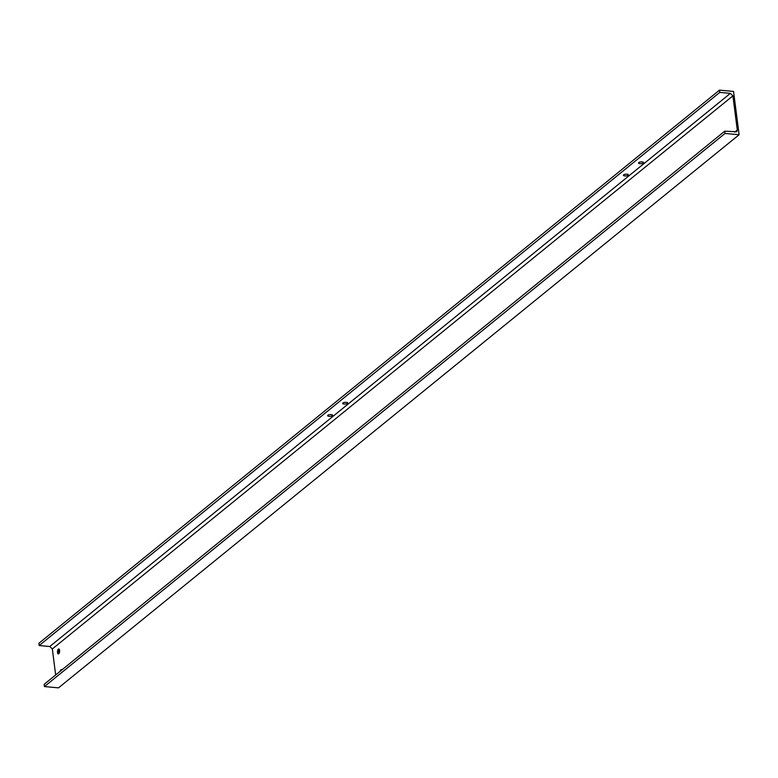 <?xml version="1.0" encoding="UTF-8"?>
<svg xmlns="http://www.w3.org/2000/svg" width="778" height="778" viewBox="0 0 778 778"><rect width="100%" height="100%" fill="white"/><g stroke="black" fill="none" stroke-linecap="round" stroke-linejoin="round"><path stroke-width="1.17" d="M61.88 669.897A2.499 1.06 -84.7 0 0 61.423 669.576A2.499 1.06 -84.7 0 0 60.256 671.22M58.972 653.53A2.499 1.06 95.3 0 1 58.71 652.421A2.499 1.06 95.3 0 1 59.352 649.465M59.614 650.573A2.499 1.06 -84.7 0 0 58.778 648.949A2.499 1.06 -84.7 0 0 57.484 652.304A2.499 1.06 -84.7 0 0 58.321 653.928A2.499 1.06 -84.7 0 0 59.614 650.573M342.962 402.975A2.499 0.866 175.2 0 0 342.719 403.393A2.499 0.866 175.2 0 0 344.703 404.074A2.499 0.866 175.2 0 0 347.465 403.393A2.499 0.866 175.2 0 0 347.708 402.975A2.499 0.866 175.2 0 0 345.724 402.294A2.499 0.866 175.2 0 0 342.962 402.975M327.859 415.248A2.499 0.866 175.2 0 0 327.626 415.666A2.499 0.866 175.2 0 0 329.6 416.347A2.499 0.866 175.2 0 0 332.362 415.666A2.499 0.866 175.2 0 0 332.605 415.248A2.499 0.866 175.2 0 0 330.621 414.567A2.499 0.866 175.2 0 0 327.859 415.248M623.655 174.846A2.499 0.866 175.2 0 0 623.421 175.264A2.499 0.866 175.2 0 0 625.395 175.945A2.499 0.866 175.2 0 0 628.157 175.264A2.499 0.866 175.2 0 0 628.4 174.846A2.499 0.866 175.2 0 0 626.416 174.165A2.499 0.866 175.2 0 0 623.655 174.846M638.757 162.573A2.499 0.866 175.2 0 0 638.514 162.991A2.499 0.866 175.2 0 0 640.498 163.672A2.499 0.866 175.2 0 0 643.26 162.991A2.499 0.866 175.2 0 0 643.494 162.573A2.499 0.866 175.2 0 0 641.519 161.892A2.499 0.866 175.2 0 0 638.757 162.573M739.1 134.73L733.557 91.434L719.485 90.141L719.776 92.397L730.377 93.37L732.915 95.84L737.301 130.101L736.698 131.774L724.736 131.171L725.028 133.437L44.443 686.566L58.515 687.859L739.1 134.73L725.028 133.437M55.656 674.954L52.33 648.969L732.915 95.84M719.485 90.141L38.9 643.27L39.192 645.536L49.792 646.508L52.33 648.969M39.192 645.536L719.776 92.397M44.443 686.566L44.151 684.309L724.736 131.171M734.831 132.104L737.301 130.101M49.792 646.508L730.377 93.37"/></g></svg>
